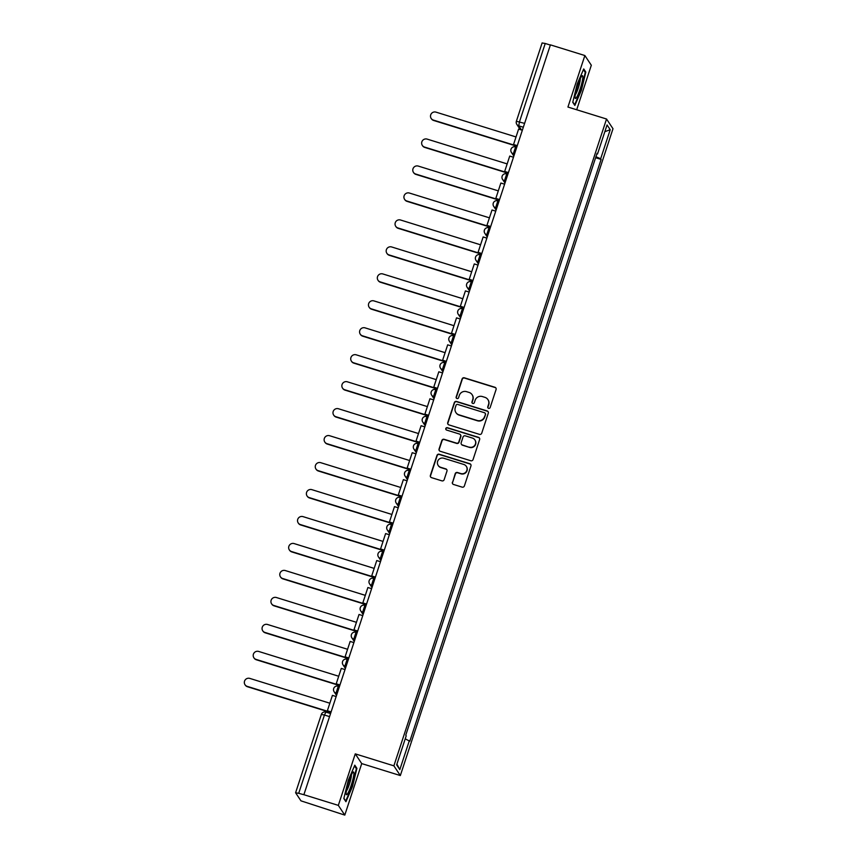 <?xml version="1.0" encoding="UTF-8"?>
<svg xmlns="http://www.w3.org/2000/svg" width="858" height="858" viewBox="0 0 858 858"><rect width="100%" height="100%" fill="white"/><g stroke="black" fill="none" stroke-linecap="round" stroke-linejoin="round"><path stroke-width="1.29" d="M488.577 408.344A1.255 1.233 -33.6 0 0 490.154 407.529L496.085 389.5A1.802 1.77 -33.6 0 0 494.948 387.28L464.35 377.799A1.802 1.77 -33.6 0 0 462.097 378.968L456.166 396.997A1.255 1.233 -33.6 0 0 456.971 398.552A1.255 1.233 -33.6 0 0 458.547 397.726L459.32 395.399A5.759 5.652 -33.6 0 1 466.538 391.656L469.09 392.438A5.759 5.652 -33.6 0 1 472.737 399.56L471.975 401.887A1.255 1.233 -33.6 0 0 472.769 403.442A1.255 1.233 -33.6 0 0 474.356 402.627L475.118 400.3A5.759 5.652 -33.6 0 1 482.346 396.546L484.888 397.34A5.759 5.652 -33.6 0 1 488.545 404.45L487.784 406.789A1.255 1.233 -33.6 0 0 488.577 408.344M452.391 482.239A1.802 1.77 -33.6 0 0 453.528 484.47L462.119 487.13A1.802 1.77 -33.6 0 0 464.371 485.96L470.956 465.937A1.802 1.77 -33.6 0 0 469.809 463.706L439.221 454.225A1.802 1.77 -33.6 0 0 436.969 455.405L430.384 475.418A1.802 1.77 -33.6 0 0 431.52 477.649L441.891 480.855A1.802 1.77 -33.6 0 0 444.144 479.686L446.964 471.117A1.802 1.77 -33.6 0 0 445.828 468.897L440.68 467.299A4.816 4.73 -33.6 0 1 438.384 459.931A4.816 4.73 -33.6 0 1 443.672 458.226L463.803 464.468A4.816 4.73 -33.6 0 1 466.109 471.836A4.816 4.73 -33.6 0 1 460.821 473.541L457.464 472.501A1.802 1.77 -33.6 0 0 455.212 473.67L452.574 482.528A1.802 1.77 -33.6 0 0 452.692 483.901M393.876 765.84L355.266 753.871L338.331 805.383L303.882 794.701L550.418 44.863L584.866 55.534L567.932 107.046L606.542 119.015L393.876 765.84L400.332 775.557L612.998 128.732L606.542 119.015M479.461 434.363A1.802 1.77 -33.6 0 0 481.724 433.193L488.299 413.17A1.802 1.77 -33.6 0 0 487.162 410.939L456.574 401.458A1.802 1.77 -33.6 0 0 454.311 402.638L447.726 422.651A1.802 1.77 -33.6 0 0 448.873 424.882L479.461 434.363M479.633 439.553L473.048 459.577A1.802 1.77 -33.6 0 1 470.785 460.746L440.197 451.265A1.802 1.77 -33.6 0 1 439.06 449.034L441.87 440.465A1.802 1.77 -33.6 0 1 444.133 439.296L456.542 443.146A1.802 1.77 -33.6 0 0 458.794 441.977L460.66 436.293A1.802 1.77 -33.6 0 0 459.523 434.062L446.61 430.062A1.255 1.233 -33.6 0 1 445.999 428.131A1.255 1.233 -33.6 0 1 447.383 427.692L478.485 437.323A1.802 1.77 -33.6 0 1 479.633 439.553M338.331 805.383L344.787 815.1L300.944 800.836L295.592 792.749L321.342 714.446L324.442 715.025L298.702 793.328L295.592 792.749M576.694 109.76L591.323 65.251L584.866 55.534M344.787 815.1L361.722 763.588L400.332 775.557M303.882 794.701L298.702 793.328M542.149 42.975L545.238 43.479L519.487 121.782L518.736 125.804L521.525 130.008M550.353 45.066L545.238 43.479M590.54 173.177L586.754 184.674M577.884 211.647L581.67 200.139M569.026 238.61L572.812 227.102M560.156 265.572L563.942 254.065M551.297 292.546L555.072 281.038M542.428 319.508L546.214 308.001M533.558 346.471L537.344 334.963M524.699 373.434L528.474 361.926M515.83 400.407L519.616 388.899M506.96 427.37L510.746 415.862M498.101 454.332L501.876 442.825M489.232 481.295L493.018 469.787M480.362 508.268L484.148 496.761M471.503 535.231L475.278 523.723M462.634 562.194L466.42 550.686M453.764 589.156L457.55 577.649M444.905 616.13L448.691 604.622M436.036 643.092L439.822 631.585M427.166 670.055L430.952 658.547M418.307 697.018L422.093 685.521M409.438 723.991L413.224 712.483M596.878 153.882L597.511 153.99L607.056 124.946L610.22 129.708L600.664 158.751L595.945 156.735M405.223 738.813L409.813 741.248L601.115 159.416L600.664 158.751M409.373 740.583L399.828 769.615L396.664 764.864L406.209 735.821L405.77 735.156L597.061 153.325L597.511 153.99M574.849 105.448L581.381 90.347L585.821 72.083L583.73 68.93L577.187 84.03L572.758 102.295L574.849 105.448M355.266 753.871L361.722 763.588M345.935 801.704L352.466 786.604L356.907 768.35L354.804 765.186L348.273 780.287L343.833 798.551L345.935 801.704M595.624 157.711L601.115 159.416M610.22 129.708L604.847 131.671M396.911 764.113L399.828 769.615M584.824 71.782L585.821 72.083M355.909 768.039L356.907 768.35M488.02 407.99A1.255 1.233 -33.6 0 1 487.966 407.067L488.738 404.74A5.759 5.652 -33.6 0 0 488.084 399.871L487.902 399.581M472.093 394.691L472.286 394.97A5.759 5.652 -33.6 0 1 472.93 399.839L472.157 402.177A1.255 1.233 -33.6 0 0 472.222 403.088M495.967 388.127A1.802 1.77 -33.6 0 0 495.13 387.559L464.543 378.078A1.802 1.77 -33.6 0 0 462.28 379.247L456.359 397.275A1.255 1.233 -33.6 0 0 456.413 398.187M488.191 411.797A1.802 1.77 -33.6 0 0 487.355 411.229L456.756 401.748A1.802 1.77 -33.6 0 0 454.504 402.917L447.919 422.94A1.802 1.77 -33.6 0 0 448.037 424.313M485.306 414.296A1.255 1.233 -33.6 0 0 484.513 412.741L457.657 404.418A1.255 1.233 -33.6 0 0 456.081 405.233L455.266 407.7A5.759 5.652 -33.6 0 0 458.923 414.811L477.273 420.506A5.759 5.652 -33.6 0 0 484.502 416.752L485.499 414.575A1.255 1.233 -33.6 0 0 485.36 413.513L485.167 413.234M455.92 412.569L456.102 412.848A5.759 5.652 -33.6 0 0 459.116 415.1L458.923 414.811M485.499 414.575L484.695 417.042A5.759 5.652 -33.6 0 1 477.466 420.785L459.116 415.1M460.467 434.77L460.649 435.049A1.802 1.77 -33.6 0 1 460.853 436.572L458.987 442.256A1.802 1.77 -33.6 0 1 456.724 443.425L444.315 439.586A1.802 1.77 -33.6 0 0 442.063 440.755L439.242 449.324A1.802 1.77 -33.6 0 0 439.36 450.697M479.515 438.181A1.802 1.77 -33.6 0 0 478.678 437.612L447.576 427.97A1.255 1.233 -33.6 0 0 446.053 429.708M469.412 447.136A4.816 4.73 -33.6 0 0 474.914 439.94A4.816 4.73 -33.6 0 0 472.393 438.052L465.304 435.853A1.802 1.77 -33.6 0 0 463.041 437.033L461.175 442.707A1.802 1.77 -33.6 0 0 462.312 444.937L469.594 447.415A4.816 4.73 -33.6 0 0 475.096 440.218L474.914 439.94M461.379 444.229L461.561 444.519A1.802 1.77 -33.6 0 0 462.505 445.216L462.312 444.937M469.594 447.415L462.505 445.216M466.323 466.344L466.505 466.623A4.816 4.73 -33.6 0 1 461.014 473.831L457.657 472.79A1.802 1.77 -33.6 0 0 455.394 473.959L452.574 482.528M438.17 465.422L438.352 465.712A4.816 4.73 -33.6 0 0 440.873 467.589L440.68 467.299M446.846 469.744A1.802 1.77 -33.6 0 0 446.01 469.176L440.873 467.589M470.838 464.564A1.802 1.77 -33.6 0 0 470.002 463.996L439.414 454.515A1.802 1.77 -33.6 0 0 437.151 455.684L430.566 475.707A1.802 1.77 -33.6 0 0 430.684 477.08M516.023 136.948L436.003 112.141A4.215 4.14 -33.6 0 0 431.177 118.447A4.215 4.14 -33.6 0 0 433.387 120.088L433.633 120.463A4.215 4.14 146.4 0 1 431.424 118.812L431.177 118.447M516.441 147.158L516.838 145.957L433.387 120.088M516.752 146.225L433.633 120.463M517.192 145.914L513.545 144.487L518.607 129.097L522.34 130.255M513.545 144.487L517.277 145.646M581.531 76.426A11.905 1.727 107.2 0 0 577.037 87.419A11.905 1.727 107.2 0 0 575.117 97.951A11.905 1.727 107.2 0 0 576.351 97.737A11.905 1.727 107.2 0 0 581.649 83.87A11.905 1.727 107.2 0 0 581.938 75.944A11.905 1.727 107.2 0 0 581.531 76.426M575.278 94.83A9.02 1.308 107.2 0 0 575.407 94.659A9.02 1.308 107.2 0 0 578.689 86.712A9.02 1.308 107.2 0 0 580.298 78.614M583.408 69.648L585.274 72.447L580.973 90.144L574.645 104.773L572.822 102.027M352.617 772.693A11.905 1.727 107.2 0 0 348.112 783.686A11.905 1.727 107.2 0 0 346.192 794.218A11.905 1.727 107.2 0 0 347.436 793.993A11.905 1.727 107.2 0 0 352.724 780.126A11.905 1.727 107.2 0 0 353.013 772.211A11.905 1.727 107.2 0 0 352.617 772.693M346.353 791.087A9.02 1.308 107.2 0 0 346.482 790.915A9.02 1.308 107.2 0 0 349.774 782.979A9.02 1.308 107.2 0 0 351.383 774.881M354.493 765.904L356.349 768.704L352.059 786.4L345.731 801.029L343.897 798.283M507.164 163.91L427.134 139.103A4.215 4.14 -33.6 0 0 422.318 145.41A4.215 4.14 -33.6 0 0 424.517 147.061L424.764 147.426A4.215 4.14 146.4 0 1 422.565 145.785L422.318 145.41M507.571 174.131L507.968 172.919L424.517 147.061M507.882 173.187L424.764 147.426M508.322 172.876L504.676 171.45L509.738 156.07L513.47 157.228M504.676 171.45L508.419 172.608M498.294 190.873L418.264 166.077A4.215 4.14 -33.6 0 0 413.449 172.383A4.215 4.14 -33.6 0 0 415.658 174.024L415.894 174.388A4.215 4.14 146.4 0 1 413.695 172.748L413.449 172.383M498.712 201.094L499.109 199.882L415.658 174.024M499.024 200.15L415.894 174.388M499.463 199.839L495.817 198.412L500.868 183.033L504.611 184.191M495.817 198.412L499.549 199.571M489.425 217.835L409.405 193.039A4.215 4.14 -33.6 0 0 404.59 199.346A4.215 4.14 -33.6 0 0 406.789 200.987L407.035 201.362A4.215 4.14 146.4 0 1 404.826 199.71L404.59 199.346M489.843 228.056L490.24 226.855L406.789 200.987M490.154 227.123L407.035 201.362M490.594 226.802L486.947 225.386L492.009 209.996L495.742 211.154M486.947 225.386L490.679 226.544M480.566 244.809L400.536 220.002A4.215 4.14 -33.6 0 0 395.72 226.308A4.215 4.14 -33.6 0 0 397.919 227.949L398.166 228.325A4.215 4.14 146.4 0 1 395.967 226.673L395.72 226.308M480.973 255.019L481.37 253.818L397.919 227.949M481.284 254.086L398.166 228.325M481.724 253.775L478.088 252.349L483.14 236.958L486.872 238.116M478.088 252.349L481.821 253.507M471.696 271.772L391.666 246.965A4.215 4.14 -33.6 0 0 386.851 253.271A4.215 4.14 -33.6 0 0 389.06 254.923L389.296 255.287A4.215 4.14 146.4 0 1 387.097 253.646L386.851 253.271M472.114 281.992L472.511 280.781L389.06 254.923M472.426 281.049L389.296 255.287M472.865 280.738L469.219 279.311L474.27 263.932L478.013 265.09M469.219 279.311L472.951 280.469M462.827 298.734L382.807 273.938A4.215 4.14 -33.6 0 0 377.992 280.244A4.215 4.14 -33.6 0 0 380.191 281.885L380.437 282.25A4.215 4.14 146.4 0 1 378.228 280.609L377.992 280.244M463.245 308.955L463.642 307.754L380.191 281.885M463.556 308.011L380.437 282.25M463.996 307.7L460.349 306.274L465.411 290.894L469.144 292.052M460.349 306.274L464.081 307.432M453.968 325.697L373.938 300.901A4.215 4.14 -33.6 0 0 369.122 307.207A4.215 4.14 -33.6 0 0 371.321 308.848L371.568 309.223A4.215 4.14 146.4 0 1 369.369 307.572L369.122 307.207M454.386 335.918L454.772 334.717L371.321 308.848M454.686 334.985L371.568 309.223M455.137 334.663L451.49 333.247L456.542 317.857L460.274 319.015M451.49 333.247L455.223 334.406M445.098 352.67L365.068 327.863A4.215 4.14 -33.6 0 0 360.253 334.17A4.215 4.14 -33.6 0 0 362.462 335.81L362.709 336.186A4.215 4.14 146.4 0 1 360.499 334.534L360.253 334.17M445.516 362.891L445.913 361.679L362.462 335.81M445.828 361.947L362.709 336.186M446.267 361.636L442.621 360.21L447.683 344.83L451.415 345.978M442.621 360.21L446.353 361.368M436.239 379.633L356.209 354.826A4.215 4.14 -33.6 0 0 351.394 361.132A4.215 4.14 -33.6 0 0 353.593 362.784L353.839 363.149A4.215 4.14 146.4 0 1 351.63 361.508L351.394 361.132M436.647 389.854L437.044 388.642L353.593 362.784M436.958 388.91L353.839 363.149M437.398 388.599L433.751 387.173L438.813 371.793L442.546 372.951M433.751 387.173L437.483 388.331M427.37 406.595L347.34 381.799A4.215 4.14 -33.6 0 0 342.524 388.106A4.215 4.14 -33.6 0 0 344.723 389.746L344.97 390.111A4.215 4.14 146.4 0 1 342.771 388.47L342.524 388.106M427.788 416.816L428.185 415.615L344.723 389.746M428.088 415.873L344.97 390.111M428.539 415.562L424.892 414.135L429.944 398.756L433.676 399.914M424.892 414.135L428.625 415.293M418.5 433.558L338.481 408.762A4.215 4.14 -33.6 0 0 333.655 415.068A4.215 4.14 -33.6 0 0 335.864 416.709L336.111 417.085A4.215 4.14 146.4 0 1 333.901 415.433L333.655 415.068M418.919 443.779L419.315 442.578L335.864 416.709M419.23 442.846L336.111 417.085M419.669 442.524L416.023 441.109L421.085 425.718L424.817 426.876M416.023 441.109L419.755 442.267M409.641 460.531L329.611 435.725A4.215 4.14 -33.6 0 0 324.796 442.031A4.215 4.14 -33.6 0 0 326.995 443.683L327.241 444.047A4.215 4.14 146.4 0 1 325.043 442.406L324.796 442.031M410.049 470.752L410.446 469.541L326.995 443.683M410.36 469.809L327.241 444.047M410.8 469.498L407.153 468.071L412.215 452.692L415.948 453.839M407.153 468.071L410.885 469.229M400.772 487.494L320.742 462.687A4.215 4.14 -33.6 0 0 315.926 468.994A4.215 4.14 -33.6 0 0 318.125 470.645L318.372 471.01A4.215 4.14 146.4 0 1 316.173 469.369L315.926 468.994M401.19 497.715L401.587 496.503L318.125 470.645M401.49 496.771L318.372 471.01M401.941 496.46L398.294 495.034L403.346 479.654L407.078 480.812M398.294 495.034L402.027 496.192M391.902 514.457L311.883 489.661A4.215 4.14 -33.6 0 0 307.057 495.967A4.215 4.14 -33.6 0 0 309.266 497.608L309.513 497.972A4.215 4.14 146.4 0 1 307.303 496.332L307.057 495.967M392.321 524.678L392.717 523.477L309.266 497.608M392.632 523.734L309.513 497.972M393.071 523.423L389.425 521.996L394.487 506.617L398.219 507.775M389.425 521.996L393.157 523.155M383.043 541.419L303.013 516.623A4.215 4.14 -33.6 0 0 298.198 522.93A4.215 4.14 -33.6 0 0 300.397 524.57L300.643 524.946A4.215 4.14 146.4 0 1 298.445 523.294L298.198 522.93M383.451 551.64L383.848 550.439L300.397 524.57M383.762 550.707L300.643 524.946M384.202 550.386L380.555 548.97L385.617 533.579L389.35 534.738M380.555 548.97L384.298 550.128M374.174 568.393L294.144 543.586A4.215 4.14 -33.6 0 0 289.328 549.892A4.215 4.14 -33.6 0 0 291.538 551.544L291.774 551.909A4.215 4.14 146.4 0 1 289.575 550.268L289.328 549.892M374.592 578.614L374.989 577.402L291.538 551.544M374.903 577.67L291.774 551.909M375.343 577.359L371.696 575.933L376.748 560.553L380.48 561.7M371.696 575.933L375.429 577.091M365.304 595.355L285.285 570.549A4.215 4.14 -33.6 0 0 280.459 576.855A4.215 4.14 -33.6 0 0 282.668 578.506L282.915 578.871A4.215 4.14 146.4 0 1 280.705 577.23L280.459 576.855M365.723 605.576L366.119 604.364L282.668 578.506M366.034 604.633L282.915 578.871M366.473 604.322L362.827 602.895L367.889 587.515L371.621 588.674M362.827 602.895L366.559 604.053M356.445 622.318L276.415 597.522A4.215 4.14 -33.6 0 0 271.6 603.828A4.215 4.14 -33.6 0 0 273.799 605.469L274.045 605.834A4.215 4.14 146.4 0 1 271.847 604.193L271.6 603.828M356.853 632.539L357.25 631.338L273.799 605.469M357.164 631.595L274.045 605.834M357.604 631.284L353.957 629.858L359.019 614.478L362.752 615.636M353.957 629.858L357.7 631.016M347.576 649.281L267.546 624.485A4.215 4.14 -33.6 0 0 262.73 630.791A4.215 4.14 -33.6 0 0 264.94 632.432L265.176 632.807A4.215 4.14 146.4 0 1 262.977 631.156L262.73 630.791M347.994 659.502L348.391 658.3L264.94 632.432M348.305 658.569L265.176 632.807M348.745 658.247L345.098 656.831L350.15 641.441L353.893 642.599M345.098 656.831L348.831 657.989M338.706 676.254L258.687 651.447A4.215 4.14 -33.6 0 0 253.871 657.754A4.215 4.14 -33.6 0 0 256.07 659.405L256.317 659.77A4.215 4.14 146.4 0 1 254.107 658.129L253.871 657.754M339.125 686.475L339.521 685.263L256.07 659.405M339.436 685.531L256.317 659.77M339.875 685.22L336.229 683.794L341.291 668.414L345.023 669.562M336.229 683.794L339.961 684.952M329.847 703.217L249.817 678.41A4.215 4.14 -33.6 0 0 245.002 684.716A4.215 4.14 -33.6 0 0 247.201 686.368L247.447 686.732A4.215 4.14 146.4 0 1 245.249 685.092L245.002 684.716M330.255 713.438L330.652 712.226L247.201 686.368M330.566 712.494L247.447 686.732M331.006 712.183L327.37 710.756L332.421 695.377L336.154 696.535M327.37 710.756L331.102 711.915M523.337 127.231L518.736 125.804A3.668 3.604 -33.6 0 1 516.409 121.278L524.603 123.37M337.151 693.5L336.014 693.146L336.851 694.412M346.021 666.537L344.884 666.183L345.72 667.449M354.88 639.575L353.743 639.221L354.579 640.486M363.749 612.612L362.612 612.258L363.449 613.524M372.619 585.639L371.471 585.285L372.318 586.55M381.478 558.676L380.341 558.322L381.177 559.588M390.347 531.713L389.21 531.359L390.047 532.625M399.217 504.751L398.069 504.397L398.916 505.662M408.076 477.777L406.939 477.423L407.775 478.689M416.945 450.815L415.808 450.461L416.645 451.726M425.815 423.852L424.667 423.498L425.514 424.764M434.674 396.889L433.537 396.535L434.373 397.79M443.543 369.916L442.406 369.562L443.243 370.828M452.402 342.953L451.265 342.599L452.112 343.865M461.272 315.991L460.135 315.637L460.971 316.902M470.141 289.028L469.004 288.674L469.841 289.929M479 262.055L477.863 261.701L478.7 262.966M487.87 235.092L486.733 234.738L487.569 236.004M496.739 208.129L495.602 207.775L496.439 209.041M505.598 181.167L504.461 180.813L505.298 182.068M514.468 154.193L513.331 153.839L514.167 155.105M515.604 146.933L513.331 153.839A3.668 3.604 146.4 0 1 511.003 149.313M506.735 173.895L504.461 180.813A3.668 3.604 146.4 0 1 502.134 176.276M497.865 200.858L495.602 207.775A3.668 3.604 146.4 0 1 493.275 203.239M489.006 227.82L486.733 234.738A3.668 3.604 146.4 0 1 484.405 230.212M480.137 254.794L477.863 261.701A3.668 3.604 146.4 0 1 475.536 257.175M471.278 281.756L469.004 288.674A3.668 3.604 146.4 0 1 466.677 284.137M462.408 308.719L460.135 315.637A3.668 3.604 146.4 0 1 457.807 311.111M453.539 335.682L451.265 342.599A3.668 3.604 146.4 0 1 448.938 338.073M444.68 362.655L442.406 369.562A3.668 3.604 146.4 0 1 440.079 365.036M435.81 389.618L433.537 396.535A3.668 3.604 146.4 0 1 431.209 391.999M426.941 416.58L424.667 423.498A3.668 3.604 146.4 0 1 422.34 418.972M418.082 443.554L415.808 450.461A3.668 3.604 146.4 0 1 413.481 445.935M409.212 470.516L406.939 477.423A3.668 3.604 146.4 0 1 404.611 472.897M400.343 497.479L398.069 504.397A3.668 3.604 146.4 0 1 395.752 499.86M391.484 524.442L389.21 531.359A3.668 3.604 146.4 0 1 386.883 526.833M382.614 551.415L380.341 558.322A3.668 3.604 146.4 0 1 378.013 553.796M373.745 578.378L371.471 585.285A3.668 3.604 146.4 0 1 369.154 580.759M364.886 605.34L362.612 612.258A3.668 3.604 146.4 0 1 360.285 607.721M356.016 632.303L353.743 639.221A3.668 3.604 146.4 0 1 351.415 634.695M347.158 659.276L344.884 666.183A3.668 3.604 146.4 0 1 342.556 661.657M338.288 686.239L336.014 693.146A3.668 3.604 146.4 0 1 333.687 688.62M329.558 716.602L324.442 715.025L325.911 712.086A3.668 3.668 0 0 0 321.342 714.446L321.364 714.51M325.954 712.129L330.566 713.534M516.752 147.254L515.551 146.89A3.668 3.668 0 0 0 511.411 152.413L513.845 156.081M507.882 174.228L506.681 173.852A3.668 3.668 0 0 0 502.552 179.376L504.987 183.044M499.013 201.19L497.822 200.815A3.668 3.668 0 0 0 493.682 206.349L496.117 210.006M490.154 228.153L488.953 227.778A3.668 3.668 0 0 0 484.813 233.312L487.247 236.98M481.284 255.116L480.083 254.751A3.668 3.668 0 0 0 475.954 260.274L478.389 263.942M472.415 282.089L471.224 281.714A3.668 3.668 0 0 0 467.084 287.237L469.519 290.905M463.556 309.052L462.355 308.676A3.668 3.668 0 0 0 458.215 314.21L460.649 317.868M454.686 336.014L453.485 335.65A3.668 3.668 0 0 0 449.356 341.173L451.791 344.841M445.828 362.977L444.626 362.612A3.668 3.668 0 0 0 440.486 368.136L442.921 371.804M436.958 389.95L435.757 389.575A3.668 3.668 0 0 0 431.617 395.098L434.051 398.766M428.088 416.913L426.887 416.538A3.668 3.668 0 0 0 422.758 422.072L425.193 425.729M419.23 443.876L418.028 443.511A3.668 3.668 0 0 0 413.888 449.034L416.323 452.702M410.36 470.838L409.159 470.474A3.668 3.668 0 0 0 405.019 475.997L407.453 479.665M401.49 497.812L400.3 497.436A3.668 3.668 0 0 0 396.16 502.96L398.595 506.628M392.632 524.774L391.43 524.399A3.668 3.668 0 0 0 387.29 529.933L389.725 533.59M383.762 551.737L382.561 551.372A3.668 3.668 0 0 0 378.432 556.896L380.866 560.564M374.892 578.7L373.702 578.335A3.668 3.668 0 0 0 369.562 583.858L371.997 587.526M366.034 605.673L364.832 605.298A3.668 3.668 0 0 0 360.692 610.821L363.127 614.489M357.164 632.636L355.963 632.26A3.668 3.668 0 0 0 351.834 637.794L354.268 641.452M348.294 659.598L347.104 659.234A3.668 3.668 0 0 0 342.964 664.757L345.399 668.425M339.436 686.561L338.234 686.196A3.668 3.668 0 0 0 334.094 691.72L336.529 695.388M520.302 129.633L516.816 124.378A3.668 3.668 0 0 1 516.387 121.203L542.127 42.9"/></g></svg>
